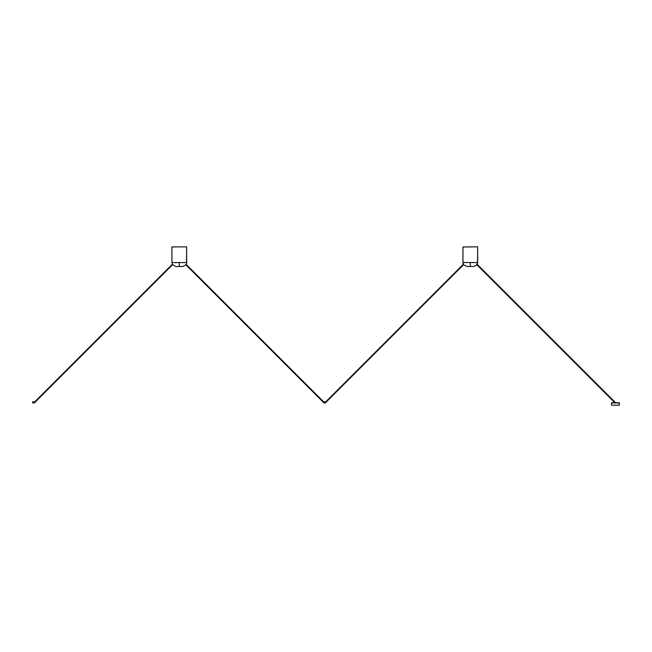 <?xml version="1.0" encoding="UTF-8"?>
<svg xmlns="http://www.w3.org/2000/svg" width="652" height="652" viewBox="0 0 652 652"><rect width="100%" height="100%" fill="white"/><g stroke="black" fill="none" stroke-linecap="round" stroke-linejoin="round"><path stroke-width="0.98" d="M611.486 404.134A0.742 0.538 180 0 1 611.454 404.02L611.454 404.02A0.742 0.538 180 0 0 611.486 404.134A0.717 0.489 180 0 1 611.486 404.077A0.742 0.538 0 0 1 611.454 403.963A0.742 0.538 180 0 1 611.462 403.906L611.462 403.906A0.742 0.538 0 0 1 611.486 403.792A0.717 0.513 0 0 0 611.486 403.857A0.742 0.513 180 0 0 611.454 403.963A0.742 0.538 180 0 1 611.462 403.906L611.454 403.906A0.742 0.513 0 0 1 611.486 403.8A0.742 0.538 0 0 0 611.454 403.906A0.742 0.513 0 0 1 611.486 403.8A0.717 0.513 0 0 0 611.486 403.857A0.742 0.513 180 0 0 611.454 403.963L611.454 403.963A0.742 0.538 0 0 0 611.486 404.077A0.717 0.489 180 0 0 611.519 404.175L611.503 405.194L619.359 405.194L619.359 402.96L611.503 402.96L619.359 402.96L611.503 402.96L611.503 403.474L611.723 402.732L619.115 402.732L619.359 405.194L611.503 405.194L611.511 403.547M611.527 403.531L611.527 403.767A0.742 0.513 180 0 0 611.478 403.824A0.742 0.513 0 0 1 611.519 403.751L611.527 404.395M476.897 264.883L473.751 266.456L470.312 266.456C466.229 266.456 466.229 266.456 470.312 266.456L470.312 262.528L462.953 262.528L463.645 264.761M463.099 263.571L463.564 264.63M477.663 246.823L462.953 247.002L477.655 246.806L477.671 262.528L470.312 262.528L477.671 262.528L477.533 263.547L477.671 247.002M462.953 246.929L462.953 262.528L470.312 262.528L470.312 266.456L466.873 266.456L463.711 264.851M476.914 264.851L477.533 263.547M470.312 266.456C474.395 266.456 474.395 266.456 470.312 266.456M462.953 262.528L462.961 246.863M463.482 264.492L463.091 263.547M477.639 263.041L477.671 262.528M185.869 264.932L182.731 266.505L179.292 266.505C175.209 266.505 175.209 266.505 179.292 266.505L179.292 262.577L171.932 262.577L172.625 264.81M171.932 246.978L171.932 262.577L172.544 264.679M186.643 246.872L171.941 246.912L186.635 246.855L186.651 262.577L179.292 262.577L186.651 262.577L186.513 263.595L186.651 247.051M171.941 246.872L171.932 262.577L179.292 262.577L179.292 266.505L175.853 266.505L172.959 264.932M186.521 263.571L186.122 264.541M179.292 266.505C183.375 266.505 183.375 266.505 179.292 266.505M172.462 264.541L171.932 262.577M186.611 263.09L186.651 262.577M615.243 402.732L477.093 264.582L615.243 402.732M325.038 402.83L323.637 402.83L323.62 401.852L325.584 401.852L325.584 402.83L325.584 401.852L323.62 401.852L323.62 402.83L325.087 402.83M463.458 264.459L325.584 402.333L463.458 264.459M323.637 401.852L186.195 264.394M34.018 402.879L34.548 402.879L34.564 401.901L32.616 401.901L32.6 402.879L34.564 402.879L34.564 401.901L32.6 401.901L32.6 402.879L34.067 402.879M172.438 264.5L34.564 402.382L172.438 264.5M323.62 402.186L186.065 264.63L323.62 402.186M614.983 402.83L476.775 264.63M476.775 263.905L615.7 402.83M325.446 402.83L463.653 264.63M463.336 264.223L325.584 401.974M34.426 402.879L172.633 264.671M172.315 264.264L34.564 402.015M323.954 402.879L185.755 264.671"/></g></svg>
